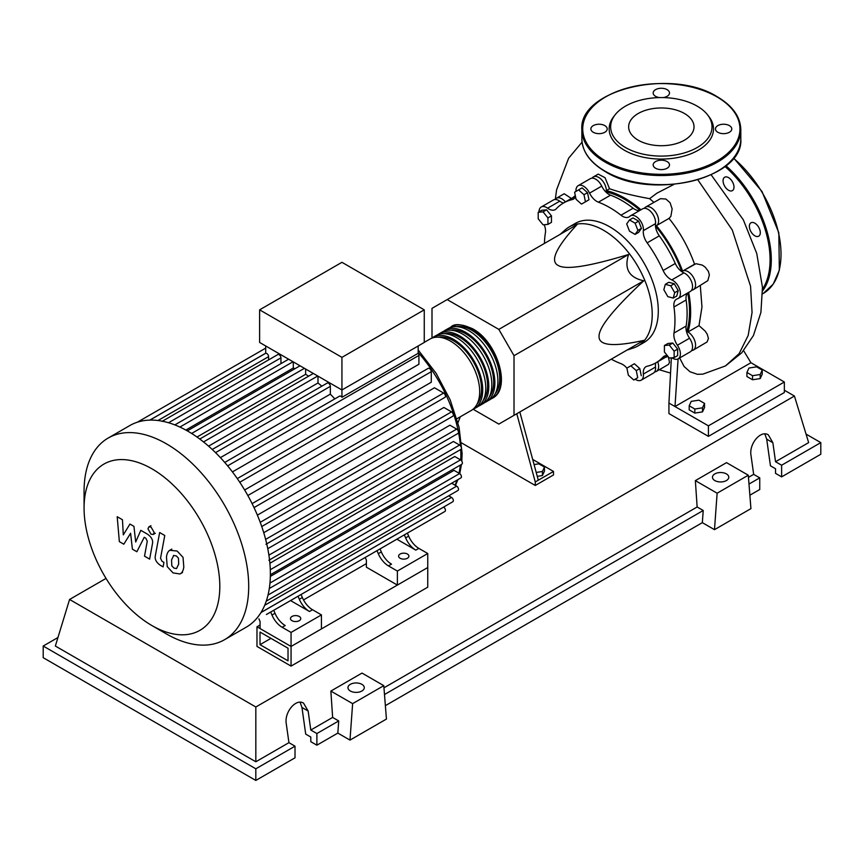 <?xml version="1.0" encoding="UTF-8"?>
<svg xmlns="http://www.w3.org/2000/svg" width="864" height="864" viewBox="0 0 864 864"><rect width="100%" height="100%" fill="white"/><g stroke="black" fill="none" stroke-linecap="round" stroke-linejoin="round"><path stroke-width="1.3" d="M260.021 644.674L260.021 632.048L288.025 648.216L288.025 660.841L260.021 644.674L270.95 638.356M256.975 646.423L256.975 626.778L291.06 646.456L291.06 666.101L256.975 646.423M366.39 563.62L303.512 599.918M260.075 624.996L256.975 626.778M291.06 666.101L427.745 587.185L427.745 567.54L291.06 646.456L260.075 628.571L260.075 621.562L258.919 618.84M686.61 331.992A91.433 52.79 -120 0 0 689.537 311.483A91.433 52.79 -120 0 0 687.733 292.939M681.836 271.706A91.433 52.79 -120 0 0 655.474 226.044M640.03 210.319A91.433 52.79 -120 0 0 605.653 191.776M626.972 350.104L633.69 347.868A68.731 39.679 -120 0 0 637.988 345.946A68.731 39.679 -120 0 0 652.223 314.485A68.731 39.679 -120 0 0 622.22 245.322A68.731 39.679 -120 0 0 569.257 226.908A68.731 39.679 -120 0 0 565.445 229.662L560.142 234.36M569.257 226.908L575.327 223.398A68.731 39.679 60 0 1 628.29 241.812A68.731 39.679 60 0 1 658.292 310.975A68.731 39.679 60 0 1 644.058 342.446L637.988 345.946M473.191 409.288L498.83 424.094L514.015 415.325L514.015 355.698L498.83 329.389L628.582 254.48C623.992 268.823 629.046 277.592 643.766 280.778C613.602 308.988 598.698 327.521 599.065 336.409C598.698 345.708 613.602 347.047 643.766 340.405L628.582 349.175M534.071 464.562L538.844 463.828L544.46 467.068L542.408 471.485L536.209 472.446M542.408 471.485L542.408 475.556L544.46 471.128L544.46 467.068M542.408 475.556L537.268 476.356M516.78 413.726L535.27 481.961L553.5 471.442L532.678 459.421M535.27 481.961L535.27 485.471L553.5 474.952L553.5 471.442M457.963 422.69L460.296 416.794M535.27 485.471L461.592 442.93M538.315 480.211L519.815 411.966M514.015 355.698L643.766 280.778M514.015 415.325L643.766 340.405M498.83 329.389L447.185 299.581L432 308.351L432 337.943M447.185 299.581L576.947 224.662C556.114 247.471 549.817 261.047 558.058 265.378C565.564 270.14 589.075 266.501 628.582 254.48M674.687 292.658L673.24 298.08L667.818 296.622L663.844 289.753L665.302 284.332L670.723 285.779L674.687 292.658L678.218 290.617L676.76 296.039L673.24 298.08M670.723 285.779L674.244 283.748L668.822 282.301L665.302 284.332M674.244 283.748L678.218 290.617M635.116 223.193L637.924 230.418L635.116 234.414L629.5 231.174L626.692 223.938L629.5 219.953L635.116 223.193L638.636 221.152L641.444 228.388L637.924 230.418M641.444 228.388L638.636 232.384L635.116 234.414M638.636 221.152L633.02 217.912L629.5 219.953M578.578 189.907L583.999 194.713L585.457 201.809L581.483 204.098L576.061 199.292L574.614 192.197L582.109 187.866L587.52 192.672L583.999 194.713M587.52 192.672L588.978 199.778L585.457 201.809M588.978 199.778L585.014 202.068M538.207 212.296L543.067 211.864L547.927 217.912L547.927 224.392L543.067 224.824L538.207 218.776L538.207 212.296L541.739 210.265L546.599 209.833L543.067 211.864M546.599 209.833L551.459 215.87L547.927 217.912M551.459 215.87L551.459 222.35L547.927 224.392M633.755 379.998L628.344 375.192L626.886 368.096L630.85 365.807L636.271 370.613L637.729 377.708L633.755 379.998M636.271 370.613L639.803 368.582L634.381 363.776L630.85 365.807M639.803 368.582L641.25 375.678M674.125 357.61L669.265 358.042L664.405 351.994L664.405 345.514L669.265 345.082L674.125 351.13L674.125 357.61L677.657 355.579L677.657 349.099L674.125 351.13M669.265 345.082L672.797 343.051L667.937 343.483L664.405 345.514M672.797 343.051L677.657 349.099M626.908 368.194A12.884 7.441 -120 0 0 620.989 363.658A92.297 53.287 60 0 1 611.28 359.165M575.996 191.398A10.735 6.199 60 0 1 578.189 185.663A10.735 6.199 60 0 1 589.583 193.126A12.884 7.441 -120 0 0 598.406 202.176A92.297 53.287 60 0 1 620.989 215.222A12.884 7.441 -120 0 0 629.003 216.929A12.884 7.441 -120 0 0 629.802 216.335A10.735 6.199 60 0 1 630.461 215.849A10.735 6.199 60 0 1 639.198 219.229A10.735 6.199 60 0 1 643.356 230.645A12.884 7.441 -120 0 0 647.158 242.849A92.297 53.287 60 0 1 663.131 270.508A12.884 7.441 -120 0 0 671.792 279.904A10.735 6.199 60 0 1 679.601 289.213A10.735 6.199 60 0 1 678.164 298.469A10.735 6.199 60 0 1 677.408 298.793A12.884 7.441 -120 0 0 676.501 299.192A12.884 7.441 -120 0 0 673.974 306.99L686.124 299.97A12.884 7.441 60 0 1 687.604 293.015M673.974 306.99A92.297 53.287 60 0 1 673.974 333.072A12.884 7.441 -120 0 0 677.408 345.233A10.735 6.199 60 0 1 678.164 358.83A10.735 6.199 60 0 1 672.008 357.804M686.124 299.97A92.297 53.287 60 0 1 686.124 326.052L673.974 333.072M677.408 345.233L689.558 338.213A12.884 7.441 60 0 1 686.124 326.052M647.158 242.849L659.308 235.829A12.884 7.441 60 0 1 655.506 223.636L643.356 230.645M659.308 235.829A92.297 53.287 60 0 1 675.281 263.488L663.131 270.508M671.792 279.904L683.942 272.884A12.884 7.441 60 0 1 675.281 263.488M598.406 202.176L610.556 195.167A12.884 7.441 60 0 1 601.733 186.106L589.583 193.126M610.556 195.167A92.297 53.287 60 0 1 633.139 208.202L620.989 215.222M639.9 210.395A12.884 7.441 60 0 1 633.139 208.202M563.501 203.018A12.884 7.441 60 0 1 559.742 201.182L547.592 208.192A12.884 7.441 -120 0 0 555.239 209.617A12.884 7.441 -120 0 0 556.254 208.807A92.297 53.287 60 0 1 563.544 202.986A92.297 53.287 60 0 1 572.227 199.584A12.884 7.441 -120 0 0 573.437 199.109A12.884 7.441 -120 0 0 575.51 196.603M544.45 243.421A92.297 53.287 60 0 1 545.422 232.772A12.884 7.441 -120 0 0 544.201 224.726M667.364 355.676A12.884 7.441 -120 0 0 664.146 356.216A12.884 7.441 -120 0 0 663.131 357.026A92.297 53.287 60 0 1 655.841 362.848A92.297 53.287 60 0 1 647.158 366.25A12.884 7.441 -120 0 0 645.948 366.725A12.884 7.441 -120 0 0 643.356 374.058A10.735 6.199 60 0 1 641.196 380.171A10.735 6.199 60 0 1 635.137 379.21M643.356 374.058L655.506 367.049A12.884 7.441 60 0 1 655.798 362.869M539.006 211.842A10.735 6.199 60 0 1 541.22 207.004L553.37 199.994A10.735 6.199 60 0 1 559.742 201.182M578.189 185.663L590.339 178.654A10.735 6.199 60 0 1 601.733 186.106M630.461 215.849L642.611 208.829A10.735 6.199 60 0 1 651.348 212.209A10.735 6.199 60 0 1 655.506 223.636M683.942 272.884A10.735 6.199 60 0 1 691.751 282.204A10.735 6.199 60 0 1 690.314 291.46L678.164 298.469M689.558 338.213A10.735 6.199 60 0 1 690.314 351.81L678.164 358.83M655.506 367.049A10.735 6.199 60 0 1 653.346 373.151L641.196 380.171M541.22 207.004A10.735 6.199 60 0 1 547.592 208.192M449.712 327.802A41.234 23.814 60 0 1 451.17 326.819A41.234 23.814 60 0 1 471.787 328.86A41.234 23.814 60 0 1 498.733 365.202A41.234 23.814 60 0 1 492.415 398.25A41.234 23.814 60 0 1 490.838 399.028M456.894 418.748L471.15 410.53A41.234 23.814 -120 0 0 477.468 377.482A41.234 23.814 -120 0 0 450.533 341.14A41.234 23.814 -120 0 0 429.905 339.098L424.256 342.36M456.678 326.668A39.517 22.82 60 0 1 471.787 330.264A39.517 22.82 60 0 1 496.325 361.238A39.517 22.82 60 0 1 495.288 393.563M431.482 338.321A41.234 23.814 60 0 1 432.95 337.349A41.234 23.814 60 0 1 453.568 339.39A41.234 23.814 60 0 1 480.503 375.732A41.234 23.814 60 0 1 474.185 408.769A41.234 23.814 60 0 1 472.608 409.547M474.185 408.769L477.22 407.02A41.234 23.814 -120 0 0 483.548 373.972A41.234 23.814 -120 0 0 456.602 337.63A41.234 23.814 -120 0 0 435.985 335.588L432.95 337.349M437.562 334.811A41.234 23.814 60 0 1 439.02 333.839A41.234 23.814 60 0 1 459.637 335.88A41.234 23.814 60 0 1 486.583 372.222A41.234 23.814 60 0 1 480.265 405.27A41.234 23.814 60 0 1 478.688 406.048M480.265 405.27L483.3 403.51A41.234 23.814 -120 0 0 489.618 370.462A41.234 23.814 -120 0 0 462.683 334.13A41.234 23.814 -120 0 0 442.055 332.078L439.02 333.839M443.632 331.301A41.234 23.814 60 0 1 445.1 330.329A41.234 23.814 60 0 1 465.718 332.37A41.234 23.814 60 0 1 492.653 368.712A41.234 23.814 60 0 1 486.335 401.76A41.234 23.814 60 0 1 484.758 402.538M486.335 401.76L489.37 400A41.234 23.814 -120 0 0 495.698 366.962A41.234 23.814 -120 0 0 468.752 330.62A41.234 23.814 -120 0 0 448.135 328.579L445.1 330.329M450.598 330.178A39.517 22.82 60 0 1 465.718 333.774A39.517 22.82 60 0 1 490.244 364.748A39.517 22.82 60 0 1 489.218 397.073M444.528 333.688A39.517 22.82 60 0 1 459.637 337.284A39.517 22.82 60 0 1 484.175 368.258A39.517 22.82 60 0 1 483.138 400.583M438.448 337.187A39.517 22.82 60 0 1 453.568 340.794A39.517 22.82 60 0 1 478.094 371.758A39.517 22.82 60 0 1 477.068 404.082M291.967 620.676A5.152 2.981 180 0 1 290.466 618.57A5.152 2.981 180 0 1 293.641 615.827A5.152 2.981 180 0 1 299.257 616.475A5.152 2.981 180 0 1 300.769 618.57A5.152 2.981 180 0 1 297.594 621.324A5.152 2.981 180 0 1 291.967 620.676M400.108 558.252A5.152 2.981 180 0 1 398.596 556.146A5.152 2.981 180 0 1 401.782 553.392A5.152 2.981 180 0 1 407.398 554.04A5.152 2.981 180 0 1 408.91 556.146A5.152 2.981 180 0 1 405.724 558.889A5.152 2.981 180 0 1 400.108 558.252M166.385 633.906A116.413 67.208 -120 0 0 166.385 633.917L151.945 625.568A95.99 55.415 -120 0 0 219.812 586.386A95.99 55.415 -120 0 0 151.945 468.828A95.99 55.415 -120 0 0 84.067 508.01A95.99 55.415 -120 0 0 151.945 625.568L166.385 633.917A116.413 67.208 -120 0 0 224.597 639.673A116.413 67.208 -120 0 0 242.438 546.394A116.413 67.208 -120 0 0 166.385 443.804A116.413 67.208 -120 0 0 108.184 438.048A116.413 67.208 -120 0 0 84.067 491.335L84.067 508.01M224.597 639.673L246.262 627.167A116.413 67.208 -120 0 0 253.055 622.199A116.413 67.208 -120 0 0 261.133 612.284A116.413 67.208 -120 0 0 266.393 600.75A116.413 67.208 -120 0 0 269.395 587.898A116.413 67.208 -120 0 0 270.367 573.88A116.413 67.208 -120 0 0 269.395 558.738A116.413 67.208 -120 0 0 266.393 542.419A116.413 67.208 -120 0 0 261.133 524.804A116.413 67.208 -120 0 0 253.055 505.559A116.413 67.208 -120 0 0 238.561 480.46A116.413 67.208 -120 0 0 225.936 463.838A116.413 67.208 -120 0 0 213.3 450.468A116.413 67.208 -120 0 0 200.675 439.711A116.413 67.208 -120 0 0 188.05 431.298A116.413 67.208 -120 0 0 175.424 425.131A116.413 67.208 -120 0 0 162.799 421.308A116.413 67.208 -120 0 0 150.174 420.098A116.413 67.208 -120 0 0 137.538 422.14A116.413 67.208 -120 0 0 129.848 425.531L108.184 438.048M227.632 465.858L418.921 355.417L418.921 364.241L232.427 471.917M239.76 482.242L431.276 371.671L431.276 382.234L244.631 489.985M247.838 495.526L434.473 387.774L443.621 393.055A2.581 1.49 60 0 1 445.306 395.334A2.581 1.49 60 0 1 444.906 397.397L254.027 507.6M257.386 515.138L443.88 407.462L451.526 411.88A2.581 1.49 60 0 1 453.211 414.148A2.581 1.49 60 0 1 452.812 416.221L261.738 526.532M263.747 532.699L449.917 425.207L456.667 429.106A2.581 1.49 60 0 1 458.352 431.384A2.581 1.49 60 0 1 457.963 433.447L265.95 544.298M267.764 548.683L453.427 441.493L459.605 445.057A2.581 1.49 60 0 1 461.279 447.325A2.581 1.49 60 0 1 460.89 449.399L268.877 560.25M269.881 563.263L454.756 456.516L460.555 459.864A2.581 1.49 -120 0 1 462.24 462.132A2.581 1.49 -120 0 1 461.84 464.206L270.367 574.754M270.335 576.418L454.032 470.362L459.605 473.569A2.581 1.49 -120 0 1 461.279 475.848A2.581 1.49 -120 0 1 460.89 477.911L269.298 588.524M341.939 357.361L259.621 309.841L259.621 342.457L341.939 389.977L424.256 342.457L424.256 309.841L341.939 357.361L341.939 397.31A2.581 1.49 -120 0 0 339.574 396.144L224.737 462.445M259.621 309.841L341.939 262.31L424.256 309.841M268.596 359.888L268.596 356.659A2.581 1.49 -120 0 0 267.602 354.208A2.581 1.49 -120 0 0 265.702 353.29L265.702 345.967M280.94 363.636L280.94 357.847A2.581 1.49 -120 0 0 279.817 355.255A2.581 1.49 -120 0 0 277.83 354.564L162.065 421.394M294.937 368.723A105.678 61.009 -120 0 0 293.296 368.021L293.296 361.897M308.61 376.175A105.678 61.009 -120 0 0 305.64 374.306L305.64 369.025M321.84 386.186A105.678 61.009 -120 0 0 317.984 382.979L317.984 376.153M334.811 398.898A105.678 61.009 -120 0 0 330.34 394.157L330.34 386.359A2.581 1.49 -120 0 0 329.206 383.767A2.581 1.49 -120 0 0 327.218 383.076L212.242 449.464M418.921 355.417A2.581 1.49 -120 0 0 418.176 353.29L341.939 397.31M418.176 353.29L418.176 345.967M330.34 394.157L220.406 457.628M317.984 382.979L208.57 446.148M305.64 374.306L197.003 437.033M293.296 368.021L185.836 430.056M271.976 615.038A17.183 9.925 -120 0 0 282.15 627.286L285.185 625.536A17.183 9.925 60 0 1 275.011 613.289L271.976 615.038L270.691 612.036M293.76 598.72A2.581 1.49 -120 0 1 293.749 598.73L273.737 610.286L275.011 613.289M302.346 597.499L299.311 599.26A17.183 9.925 -120 0 0 309.485 611.507L312.53 609.746A17.183 9.925 60 0 1 302.346 597.499L301.072 594.497L372.719 553.133A2.581 1.49 -120 0 0 372.74 553.122M312.53 609.746L321.43 614.898L291.06 632.426L282.15 627.286M309.485 611.507L290.552 600.566M378.292 553.662A17.183 9.925 -120 0 0 388.465 565.909L391.5 564.149A17.183 9.925 60 0 1 381.326 551.912L378.292 553.662L377.006 550.66M400.075 537.343A2.581 1.49 -120 0 1 400.054 537.354L380.041 548.91L381.326 551.912M299.311 599.26L298.037 596.257M260.95 612.576L443.621 507.125A2.581 1.49 -120 0 1 445.306 509.393A2.581 1.49 -120 0 1 444.906 511.456L266.404 614.509A2.581 1.49 -120 0 0 266.425 614.498M408.661 536.123L405.626 537.883A17.183 9.925 -120 0 0 415.8 550.12L418.835 548.37A17.183 9.925 60 0 1 408.661 536.123L407.387 533.12L430.736 519.642A2.581 1.49 60 0 1 430.736 519.642M418.835 548.37L427.745 553.511L397.375 571.05L388.465 565.909M415.8 550.12L396.868 539.19M405.626 537.883L404.341 534.87M427.745 553.511L427.745 567.54L397.375 585.079L366.39 567.194L366.39 560.174L365.234 557.453M266.263 601.15L457.963 490.471A2.581 1.49 -120 0 0 458.352 488.408A2.581 1.49 -120 0 0 456.667 486.14L451.656 483.246M261.004 612.5L452.812 501.757A2.581 1.49 -120 0 0 453.211 499.694A2.581 1.49 -120 0 0 451.526 497.426L448.718 495.806M431.276 371.671A2.581 1.49 -120 0 0 430.142 369.079A2.581 1.49 -120 0 0 428.155 368.388L237.276 478.591M397.375 585.079L397.375 571.05M321.43 614.898L321.43 628.927L291.06 646.456L291.06 632.426M173.718 555.422L171.569 559.915L171.785 565.801L173.966 568.112L176.537 568.555L178.697 564.019L178.47 558.176L176.256 555.844L173.459 555.541M170.327 550.012C168.286 550.876 166.99 553.187 166.46 556.956L167.227 566.633L173.07 572.908L179.928 573.966C181.969 573.113 183.265 570.78 183.805 566.978L183.028 557.345L177.142 551.038L169.765 550.292L171.817 549.104M179.928 573.966L182.531 572.508M159.656 532.537L155.358 555.638C154.58 559.127 156.19 562.324 160.196 565.207L163.102 566.881L163.944 562.367L161.978 561.233L160.531 558.263L164.776 535.496L159.656 532.537M151.07 534.244L153.263 534.46L154.181 532.451L151.07 527.083L148.878 526.856L147.971 528.876L151.07 534.244M123.822 544.201L130.604 533.261L132.397 549.158L136.868 551.74L144.223 537.3L145.822 538.218L147.28 541.188L144.515 556.168L149.634 559.127L152.453 543.791C153.209 540.281 151.589 537.095 147.582 534.233L140.81 530.334L135.691 542.009L133.942 526.37L129.946 524.059L123.304 534.87L122.461 519.75L117.191 516.704L119.351 541.62L123.822 544.201M746.917 372.46L748.969 368.032L756.637 366.844L762.253 370.084L760.19 374.512L752.533 375.7L746.917 372.46L746.917 376.52L752.533 379.76L752.533 375.7M760.19 374.512L760.19 378.583L762.253 374.155L762.253 370.084M760.19 378.583L752.533 379.76M689.202 405.778L691.254 401.35L698.922 400.162L704.538 403.402L702.486 407.83L694.818 409.018L689.202 405.778L689.202 409.849L694.818 413.089L694.818 409.018M702.486 407.83L702.486 411.901L704.538 407.473L704.538 403.402M702.486 411.901L694.818 413.089M668.369 356.918L669.503 362.426L668.509 364.381L656.392 371.401A10.735 6.199 60 0 1 654.653 371.898M657.698 361.778A10.735 6.199 60 0 1 656.392 371.401M667.948 356.4A92.999 53.698 60 0 1 665.302 357.383M700.304 285.682L701.968 307.044L698.998 325.62L705.197 331.128L707.206 334.174L708.448 338.504L707.054 341.982L693.349 350.06A10.735 6.199 60 0 1 691.61 350.557M698.998 325.62L687.971 331.992A10.735 6.199 60 0 1 694.991 341.453A10.735 6.199 60 0 1 693.349 350.06M688.651 292.41A92.999 53.698 60 0 1 687.971 331.992M573.005 197.532A92.999 53.698 60 0 1 575.316 195.631M592.078 178.157A10.735 6.199 60 0 1 593.374 176.904A10.735 6.199 60 0 1 601.657 179.777A10.735 6.199 60 0 1 606.334 190.588L609.53 188.741C620.212 192.467 633.571 195.782 649.62 198.666L653.897 202.316M606.334 190.588A92.999 53.698 60 0 1 640.948 209.79M644.35 208.332A10.735 6.199 60 0 1 645.646 207.079A10.735 6.199 60 0 1 656.392 213.278A10.735 6.199 60 0 1 656.392 225.677L669.028 218.387C680.054 232.2 688.565 247.482 694.559 264.2L682.614 271.102A10.735 6.199 60 0 1 682.614 271.102A10.735 6.199 60 0 1 693.349 277.301A10.735 6.199 60 0 1 693.349 289.699A10.735 6.199 60 0 1 691.61 290.196M645.646 207.079L660.452 198.688L665.874 199.022L670.075 202.694L672.138 208.904L670.864 216.378L669.06 218.365L656.392 225.677A10.735 6.199 60 0 1 656.381 225.677A92.999 53.698 60 0 1 682.603 271.102L695.995 263.704L702.302 265.108L705.208 267.149L708.404 271.382L709.355 274.946L707.821 280.66L693.349 289.699M593.374 176.904L598.223 174.107L605.07 177.736L609.53 188.741M555.109 199.498A10.735 6.199 60 0 1 556.416 198.245L564.192 193.752L571.396 198.461M556.416 198.245A10.735 6.199 60 0 1 565.402 201.917M673.877 184.432L656.834 193.223L649.62 198.666M679.633 357.977L684.126 366.53L689.99 371.747L697.496 374.328L702.961 374.123M743.623 350.665L750.935 362.718L675 406.555L668.93 403.045L671.36 357.858M750.935 362.718L784.35 382.007L708.415 425.844L675 406.555L678.1 358.862M784.35 382.007L784.35 392.526L708.415 436.363L668.93 413.575L668.93 403.045M708.415 436.363L708.415 425.844M750.967 222.793L750.967 222.793A7.733 4.46 60 0 1 758.7 227.264A7.733 4.46 60 0 1 758.7 236.196L758.7 236.196A7.733 4.46 60 0 1 750.967 231.725A7.733 4.46 60 0 1 750.967 222.793M723.06 180.781A7.733 4.46 60 0 1 724.658 177.239A7.733 4.46 60 0 1 730.62 179.312A7.733 4.46 60 0 1 734 187.099A7.733 4.46 60 0 1 732.391 190.631A7.733 4.46 60 0 1 726.44 188.568A7.733 4.46 60 0 1 723.06 180.781M615.06 114.89L613.699 116.651A52.175 30.121 0 0 0 624.434 150.25A52.175 30.121 0 0 0 690.919 153.76A52.175 30.121 0 0 0 708.966 116.651L707.605 114.89A50.684 29.268 180 0 1 690.077 150.941A50.684 29.268 180 0 1 625.493 147.528A50.684 29.268 180 0 1 615.06 114.89A50.684 29.268 180 0 1 697.172 106.142A50.684 29.268 180 0 1 707.605 114.89M663.034 97.589A8.165 4.709 0 0 0 669.492 92.977A8.165 4.709 0 0 0 667.105 89.651A8.165 4.709 0 0 0 658.206 88.625A8.165 4.709 0 0 0 653.173 92.977A8.165 4.709 0 0 0 655.56 96.314A8.165 4.709 0 0 0 659.632 97.589M717.844 132.278A8.165 4.709 0 0 0 726.743 133.294A8.165 4.709 0 0 0 731.776 128.941A8.165 4.709 0 0 0 729.389 125.615A8.165 4.709 0 0 0 720.5 124.589A8.165 4.709 0 0 0 715.457 128.941A8.165 4.709 0 0 0 717.844 132.278M655.56 168.232A8.165 4.709 0 0 0 664.459 169.258A8.165 4.709 0 0 0 669.492 164.905A8.165 4.709 0 0 0 667.105 161.568A8.165 4.709 0 0 0 658.206 160.553A8.165 4.709 0 0 0 653.173 164.905A8.165 4.709 0 0 0 655.56 168.232M593.276 132.278A8.165 4.709 0 0 0 602.165 133.294A8.165 4.709 0 0 0 607.208 128.941A8.165 4.709 0 0 0 604.811 125.615A8.165 4.709 0 0 0 595.922 124.589A8.165 4.709 0 0 0 590.879 128.941A8.165 4.709 0 0 0 593.276 132.278M638.215 140.184A32.692 18.878 0 0 0 673.844 144.277A32.692 18.878 0 0 0 694.019 126.835A32.692 18.878 0 0 0 684.45 113.497A32.692 18.878 0 0 0 648.821 109.404A32.692 18.878 0 0 0 628.646 126.835A32.692 18.878 0 0 0 638.215 140.184M714.852 480.568A8.165 4.709 180 0 1 712.465 477.23A8.165 4.709 180 0 1 717.498 472.878A8.165 4.709 180 0 1 726.397 473.904A8.165 4.709 180 0 1 728.784 477.23A8.165 4.709 180 0 1 723.751 481.583A8.165 4.709 180 0 1 714.852 480.568M350.352 691.006A8.165 4.709 180 0 1 347.965 687.668A8.165 4.709 180 0 1 352.998 683.316A8.165 4.709 180 0 1 361.897 684.342A8.165 4.709 180 0 1 364.284 687.668A8.165 4.709 180 0 1 359.251 692.032A8.165 4.709 180 0 1 350.352 691.006M255.83 780.44L295.013 757.814L295.013 746.172L288.932 742.662L286.265 723.665C284.191 712.152 296.039 698.123 303.566 703.166L308.135 711.029L310.802 730.037L316.883 733.547L316.883 745.189L310.802 741.69L310.802 737.057L305.705 734.108L301.968 707.476L300.11 702.227M43.2 646.034L255.82 768.798L255.82 780.44L43.2 657.688L43.2 646.034L57.953 637.524M749.876 495.202L759.748 489.51L759.748 477.857L753.667 474.358L751 455.35C748.926 443.837 760.774 429.808 768.312 434.851L772.87 442.724L775.537 461.732L781.618 465.232L781.618 476.874L775.537 473.375L775.537 468.742L770.44 465.804L766.703 439.16L764.845 433.912M714.485 529.664L717.131 493.204L748.289 475.211L750.935 508.626L714.485 529.664L702.335 522.655L385.376 705.65M349.985 740.102L352.631 703.642L383.789 685.66L386.435 719.064L349.985 740.102L337.835 733.093L316.883 745.189M295.013 746.172L255.83 768.798M337.835 733.093L338.72 720.943L316.883 733.547M338.72 720.943L332.64 717.433L310.802 730.037M288.932 742.662L255.83 761.778L55.35 646.034L69.574 599.465L106.034 578.416M759.748 477.857L748.991 484.067M806.047 434.095L820.8 442.616L820.8 454.259L781.618 476.874M820.8 442.616L781.618 465.232M753.667 474.358L748.462 477.36M784.35 390.215L794.426 396.036L808.65 442.616L775.537 461.732M352.631 703.642L330.858 691.07L362.005 673.078L383.789 685.66M332.64 717.433L330.858 691.07M717.131 493.204L695.358 480.632L726.505 462.64L748.289 475.211M702.335 522.655L703.22 510.494L697.14 506.984L695.358 480.632M703.22 510.494L384.491 694.516M697.14 506.984L383.962 687.809M255.83 761.778L255.83 706.99L69.574 599.465M794.426 396.036L255.83 706.99M574.463 198.299L572.227 199.584M663.131 357.026L665.356 355.741M455.026 485.19A105.678 61.009 -120 0 0 457.045 480.125M458.989 473.224A105.678 61.009 -120 0 0 460.328 465.08M460.739 459.983A105.678 61.009 -120 0 0 460.858 455.134A105.678 61.009 -120 0 0 460.706 449.507M460.436 445.781A105.678 61.009 -120 0 0 458.492 432.238M458.266 431.125A105.678 61.009 -120 0 0 418.176 352.544M215.546 452.639L330.34 386.359M203.526 441.936L317.725 376.002M191.614 433.447L304.43 368.323M179.896 427.064L293.026 361.746M168.534 422.744L280.94 357.847M268.898 555.163L459.605 445.057M252.104 503.626L443.621 393.055M265.637 539.395L456.667 429.106M260.226 522.32L451.526 411.88M270.292 569.711L460.555 459.864M269.957 583.06L459.605 473.569M268.024 595.058L456.667 486.14M264.686 605.297L451.526 497.426M149.828 420.098L265.702 353.203M158.004 420.509L268.596 356.659M697.842 179.852L732.283 230.018L750.568 286.243L752.058 312.509L748.192 335.426L739.152 353.614L725.436 365.947L702.875 374.134M762.577 290.941A85.914 49.604 -120 0 0 771.293 259.772A85.914 49.604 -120 0 0 725.944 165.737M733.644 157.982L762.026 191.56L778.831 232.783L779.339 270.205L773.204 284.148L763.214 293.49A85.914 49.604 -120 0 0 781.013 254.156A85.914 49.604 -120 0 0 733.45 158.231M762.534 289.094A85.05 49.108 -120 0 0 770.072 259.772A85.05 49.108 -120 0 0 724.982 166.493M581.861 129.643C578.459 89.737 671.868 67.673 717.347 96.811C732.607 105.851 740.426 116.791 740.804 129.643A79.466 45.878 180 0 1 691.74 172.033A79.466 45.878 180 0 1 605.135 162.086A79.466 45.878 180 0 1 581.861 129.643L581.861 138.769A79.466 45.878 0 0 0 605.135 171.212A79.466 45.878 0 0 0 691.74 181.148A79.466 45.878 0 0 0 740.804 138.769C744.206 178.664 650.819 200.74 605.318 171.601C590.047 162.562 582.228 151.621 581.861 138.769M605.75 161.039A78.613 45.382 0 0 0 716.915 161.039A78.613 45.382 0 0 0 716.915 96.854A78.613 45.382 0 0 0 605.75 96.854A78.613 45.382 0 0 0 605.75 161.039M301.968 707.476L308.135 711.029M766.703 439.16L772.87 442.724M575.424 196.139L563.544 202.986M667.645 356.033L655.841 362.848M492.415 398.25C511.823 388.649 497.351 341.723 472.651 328.784C461.635 324.054 454.475 323.395 451.17 326.819M418.176 349.996L436.147 373.367L450.144 399.805L459.054 427.194L462.11 453.373L461.797 461.149M461.462 464.422L459.745 473.666M457.92 479.628L455.447 485.428M199.757 439.031L313.33 373.464M187.294 430.866L300.024 365.785M288.63 359.208L174.83 424.904M265.702 348.127L137.452 422.161M265.702 353.257L149.915 420.098M155.315 533.282L153.263 534.46M150.93 525.679L148.878 526.856M555.325 199.195L556.6 189.788L568.663 158.144L582.077 142.15M659.275 369.738L669.989 372.935M711.158 174.82L743.353 219.856L756.756 253.519L762.458 287.334L760.903 312.455L753.43 335.545L741.755 352.793L725.533 365.882M763.214 293.49L762.588 293.846M740.804 129.643L740.804 138.769"/></g></svg>
